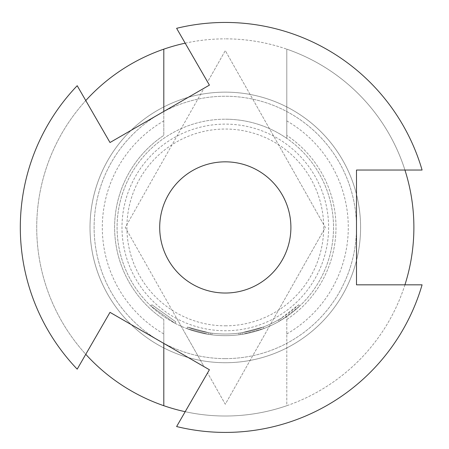 <?xml version="1.0" encoding="UTF-8"?>
<svg xmlns="http://www.w3.org/2000/svg" width="449" height="449" viewBox="0 0 449 449"><rect width="100%" height="100%" fill="white"/><g stroke="black" fill="none" stroke-linecap="round" stroke-linejoin="round"><path stroke-width="0.34" stroke-dasharray="2.25 1.68" d="M175.834 321.849L151.964 304.787L175.834 321.849L175.071 323.302L150.836 305.977L175.071 323.302L175.834 321.849M225.297 362.719A135.289 135.289 0 0 0 360.586 227.435A135.289 135.289 0 0 0 225.297 92.146A135.289 135.289 0 0 0 90.013 227.435A135.289 135.289 0 0 0 225.297 362.719A135.289 135.289 0 0 0 360.586 227.435A135.289 135.289 0 0 0 225.297 92.146A135.289 135.289 0 0 0 90.013 227.435A135.289 135.289 0 0 0 225.297 362.719M404.936 284.829A188.586 188.586 0 0 1 286.793 405.711L286.793 316.494L286.793 405.711A188.586 188.586 0 0 1 225.297 416.015A188.586 188.586 0 0 0 413.883 227.435A188.586 188.586 0 0 0 225.297 38.85A188.586 188.586 0 0 1 286.793 49.154L286.793 138.371A108.231 108.231 0 0 1 225.297 335.661A108.231 108.231 0 0 1 163.806 138.371A108.231 108.231 0 0 1 225.297 119.204A108.231 108.231 0 0 0 117.066 227.435A108.231 108.231 0 0 0 225.297 335.661A108.231 108.231 0 0 0 333.528 227.435A108.231 108.231 0 0 0 225.297 119.204A108.231 108.231 0 0 1 286.793 138.371L286.793 49.154A188.586 188.586 0 0 1 404.936 170.036M163.806 49.154L163.806 135.396A110.69 110.69 0 0 0 163.806 319.469L163.806 333.944A122.992 122.992 0 0 1 163.806 120.921L163.806 111.453M163.806 120.921L163.806 135.396A110.69 110.69 0 0 0 163.806 319.469L163.806 405.711M225.297 358.622A131.187 131.187 0 0 0 356.489 227.435A131.187 131.187 0 0 0 225.297 96.243A131.187 131.187 0 0 0 94.11 227.435A131.187 131.187 0 0 0 225.297 358.622A131.187 131.187 0 0 0 356.489 227.435A131.187 131.187 0 0 0 225.297 96.243A131.187 131.187 0 0 0 94.11 227.435A131.187 131.187 0 0 0 225.297 358.622M225.297 325.822A98.393 98.393 0 0 0 323.69 227.435A98.393 98.393 0 0 0 225.297 129.043A98.393 98.393 0 0 0 126.91 227.435A98.393 98.393 0 0 0 225.297 325.822M225.297 22.45A204.985 204.985 0 0 1 422.082 170.036L356.489 170.036L356.489 284.829L422.082 284.829A204.985 204.985 0 0 1 176.614 426.55L209.408 369.746L204.026 366.631L125.265 227.435L204.026 88.234L109.999 142.518L77.2 85.708A204.985 204.985 0 0 0 77.2 369.157L109.999 312.347L204.026 366.631L176.912 318.711A103.309 103.309 0 0 0 328.612 227.435A103.309 103.309 0 0 0 176.912 136.154A103.309 103.309 0 0 0 176.912 318.711L125.265 227.435L204.026 88.234L209.408 85.125L207.578 81.948L225.297 50.625L325.329 227.435L225.297 404.24L207.578 372.917L225.297 404.24L325.329 227.435L225.297 50.625L207.578 81.948L176.614 28.315A204.985 204.985 0 0 1 225.297 22.45M225.297 161.836A65.593 65.593 0 0 0 159.704 227.435A65.593 65.593 0 0 0 225.297 293.029A65.593 65.593 0 0 0 290.896 227.435A65.593 65.593 0 0 0 225.297 161.836M279.188 321.293L278.369 319.873A106.593 106.593 0 0 1 212.04 333.197L211.833 334.825L212.04 333.197L210.469 332.99L212.04 333.197A106.593 106.593 0 0 0 238.874 333.158L240.44 332.945L238.874 333.158A106.593 106.593 0 0 1 187.519 327.102A106.593 106.593 0 0 0 242.005 332.709A106.593 106.593 0 0 1 208.903 332.754L187.519 327.102L208.903 332.754L187.519 327.102L186.941 328.64A108.231 108.231 0 0 0 263.961 328.522L242.264 334.325L263.961 328.522A108.231 108.231 0 0 1 225.297 335.661A108.231 108.231 0 0 0 263.961 328.522A108.231 108.231 0 0 1 225.297 335.661A108.231 108.231 0 0 0 242.264 334.325L263.961 328.522A108.231 108.231 0 0 1 240.675 334.567L239.081 334.78A108.231 108.231 0 0 1 225.297 335.661A108.231 108.231 0 0 0 242.264 334.325A108.231 108.231 0 0 1 225.297 335.661A108.231 108.231 0 0 0 281.95 319.654L299.764 305.977A108.231 108.231 0 0 1 280.574 320.485L279.188 321.293A108.231 108.231 0 0 1 225.297 335.661A108.231 108.231 0 0 0 263.961 328.522A108.231 108.231 0 0 1 225.297 335.661A108.231 108.231 0 0 0 263.961 328.522A108.231 108.231 0 0 1 225.297 335.661A108.231 108.231 0 0 0 263.961 328.522A108.231 108.231 0 0 1 225.297 335.661A108.231 108.231 0 0 0 239.081 334.78A108.231 108.231 0 0 1 186.941 328.64L208.65 334.376A108.231 108.231 0 0 0 225.297 335.661A108.231 108.231 0 0 1 208.65 334.376L186.941 328.64L208.65 334.376A108.231 108.231 0 0 0 225.297 335.661A108.231 108.231 0 0 1 208.65 334.376L186.941 328.64A108.231 108.231 0 0 0 225.297 335.661A108.231 108.231 0 0 1 186.941 328.64A108.231 108.231 0 0 0 225.297 335.661A108.231 108.231 0 0 1 186.941 328.64L208.65 334.376A108.231 108.231 0 0 0 225.297 335.661A108.231 108.231 0 0 1 208.65 334.376L186.941 328.64L187.519 327.102A106.593 106.593 0 0 0 263.372 326.99L263.961 328.522L263.372 326.99L263.961 328.522L263.372 326.99L263.961 328.522L263.372 326.99L263.961 328.522L263.372 326.99L263.961 328.522L263.372 326.99L242.005 332.709L242.264 334.325L242.005 332.709L263.372 326.99L263.961 328.522L263.372 326.99A106.593 106.593 0 0 1 187.519 327.102L186.941 328.64L187.519 327.102L186.941 328.64L187.519 327.102L208.903 332.754L208.65 334.376L208.903 332.754A106.593 106.593 0 0 0 263.372 326.99A106.593 106.593 0 0 1 212.04 333.197L211.833 334.825A108.231 108.231 0 0 0 225.297 335.661A108.231 108.231 0 0 1 211.833 334.825L210.244 334.612L211.833 334.825A108.231 108.231 0 0 0 225.297 335.661A108.231 108.231 0 0 1 211.833 334.825L210.244 334.612L211.833 334.825A108.231 108.231 0 0 0 225.297 335.661A108.231 108.231 0 0 1 211.833 334.825L210.244 334.612L211.833 334.825L212.04 333.197L210.469 332.99L210.244 334.612L210.469 332.99L212.04 333.197A106.593 106.593 0 0 0 263.372 326.99A106.593 106.593 0 0 1 208.903 332.754L187.519 327.102L186.941 328.64L187.519 327.102L208.903 332.754L208.65 334.376L208.903 332.754A106.593 106.593 0 0 0 281.091 318.257L281.95 319.654M185.184 43.166A188.586 188.586 0 0 1 225.297 38.85A188.586 188.586 0 0 0 36.717 227.435A188.586 188.586 0 0 0 225.297 416.015A188.586 188.586 0 0 1 185.184 411.699M163.806 343.412L163.806 333.944M85.776 100.559A188.586 188.586 0 0 0 85.776 354.306M286.793 319.469A110.69 110.69 0 0 0 286.793 135.396A110.69 110.69 0 0 1 286.793 319.469M286.793 333.944A122.992 122.992 0 0 0 286.793 120.921M278.369 319.873L279.738 319.076A106.593 106.593 0 0 0 298.636 304.787L299.764 305.977L298.636 304.787L281.091 318.257M242.005 332.709A106.593 106.593 0 0 1 187.519 327.102L186.941 328.64L187.519 327.102A106.593 106.593 0 0 0 238.874 333.158L240.44 332.945L240.675 334.567L240.44 332.945A106.593 106.593 0 0 0 263.372 326.99L242.005 332.709L242.264 334.325M238.874 333.158L239.081 334.78M210.469 332.99L210.244 334.612L210.469 332.99M279.738 319.076L280.574 320.485L279.738 319.076M212.04 333.197L211.833 334.825L212.04 333.197A106.593 106.593 0 0 0 263.372 326.99A106.593 106.593 0 0 1 212.04 333.197M208.903 332.754L208.65 334.376L208.903 332.754A106.593 106.593 0 0 0 263.372 326.99A106.593 106.593 0 0 1 208.903 332.754M187.519 327.102L186.941 328.64L187.519 327.102M150.836 305.977L151.964 304.787L150.836 305.977"/><path stroke-width="0.67" d="M404.936 284.829A188.586 188.586 0 0 0 404.936 170.036M422.082 170.036A204.985 204.985 0 0 0 176.614 28.315L209.408 85.125L109.999 142.518L77.2 85.708A204.985 204.985 0 0 0 77.2 369.157L109.999 312.347L209.408 369.746L176.614 426.55A204.985 204.985 0 0 0 422.082 284.829L356.489 284.829L356.489 170.036L422.082 170.036M225.297 293.029A65.593 65.593 0 0 0 290.896 227.435A65.593 65.593 0 0 0 225.297 161.836A65.593 65.593 0 0 0 159.704 227.435A65.593 65.593 0 0 0 225.297 293.029A65.593 65.593 0 0 1 159.704 227.435A65.593 65.593 0 0 1 225.297 161.836M185.184 411.699A188.586 188.586 0 0 1 163.806 405.711L163.806 343.412M163.806 111.453L163.806 49.154A188.586 188.586 0 0 0 85.776 100.559M85.776 354.306A188.586 188.586 0 0 0 163.806 405.711M163.806 49.154A188.586 188.586 0 0 1 185.184 43.166"/></g></svg>
